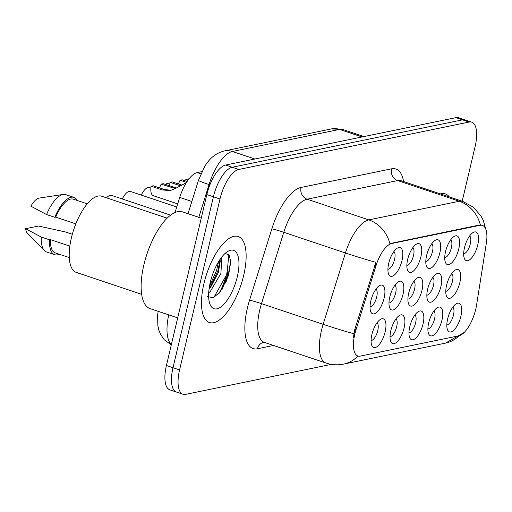 <?xml version="1.0" encoding="UTF-8"?>
<svg xmlns="http://www.w3.org/2000/svg" width="512" height="512" viewBox="0 0 512 512"><rect width="100%" height="100%" fill="white"/><g stroke="black" fill="none" stroke-linecap="round" stroke-linejoin="round"><path stroke-width="0.77" d="M407.674 259.386A15.117 6.003 -71.5 0 1 416.173 244.275A15.117 6.003 -71.5 0 1 420.928 256.659A15.117 6.003 -71.5 0 1 414.106 270.406A15.117 6.003 -71.5 0 1 407.507 270.118A15.117 6.003 -71.5 0 1 407.674 259.386M406.854 265.408A9.446 3.75 108.5 0 0 413.51 255.52A9.446 3.75 108.5 0 0 412.813 247.648M426.611 255.488A15.117 6.003 -71.5 0 1 435.11 240.378A15.117 6.003 -71.5 0 1 439.866 252.762A15.117 6.003 -71.5 0 1 433.043 266.509A15.117 6.003 -71.5 0 1 426.445 266.221A15.117 6.003 -71.5 0 1 426.611 255.488M425.792 261.51A9.446 3.75 108.5 0 0 432.448 251.622A9.446 3.75 108.5 0 0 431.75 243.75M445.549 251.59A15.117 6.003 -71.5 0 1 454.048 236.48A15.117 6.003 -71.5 0 1 458.803 248.864A15.117 6.003 -71.5 0 1 451.981 262.611A15.117 6.003 -71.5 0 1 445.382 262.323A15.117 6.003 -71.5 0 1 445.549 251.59M444.73 257.613A9.446 3.75 108.5 0 0 451.386 247.718A9.446 3.75 108.5 0 0 450.688 239.846M464.486 247.693A15.117 6.003 -71.5 0 1 472.986 232.582A15.117 6.003 -71.5 0 1 477.741 244.966A15.117 6.003 -71.5 0 1 470.918 258.714A15.117 6.003 -71.5 0 1 464.32 258.426A15.117 6.003 -71.5 0 1 464.486 247.693M463.667 253.715A9.446 3.75 108.5 0 0 470.323 243.821A9.446 3.75 108.5 0 0 469.626 235.949M388.736 263.29A15.117 6.003 -71.5 0 1 397.235 248.173A15.117 6.003 -71.5 0 1 401.99 260.557A15.117 6.003 -71.5 0 1 395.168 274.304A15.117 6.003 -71.5 0 1 388.57 274.016A15.117 6.003 -71.5 0 1 388.736 263.29M387.923 269.306A9.446 3.75 108.5 0 0 394.573 259.418A9.446 3.75 108.5 0 0 393.875 251.546M389.786 296.96A15.117 6.003 -71.5 0 1 398.285 281.85A15.117 6.003 -71.5 0 1 403.04 294.234A15.117 6.003 -71.5 0 1 396.218 307.981A15.117 6.003 -71.5 0 1 389.619 307.693A15.117 6.003 -71.5 0 1 389.786 296.96M388.966 302.982A9.446 3.75 108.5 0 0 395.622 293.094A9.446 3.75 108.5 0 0 394.925 285.222M408.723 293.062A15.117 6.003 -71.5 0 1 417.222 277.952A15.117 6.003 -71.5 0 1 421.978 290.336A15.117 6.003 -71.5 0 1 415.155 304.083A15.117 6.003 -71.5 0 1 408.557 303.795A15.117 6.003 -71.5 0 1 408.723 293.062M407.904 299.085A9.446 3.75 108.5 0 0 414.56 289.197A9.446 3.75 108.5 0 0 413.862 281.325M427.661 289.165A15.117 6.003 -71.5 0 1 436.16 274.054A15.117 6.003 -71.5 0 1 440.915 286.438A15.117 6.003 -71.5 0 1 434.093 300.186A15.117 6.003 -71.5 0 1 427.494 299.898A15.117 6.003 -71.5 0 1 427.661 289.165M426.842 295.187A9.446 3.75 108.5 0 0 433.498 285.293A9.446 3.75 108.5 0 0 432.8 277.421M446.598 285.267A15.117 6.003 -71.5 0 1 455.098 270.157A15.117 6.003 -71.5 0 1 459.853 282.541A15.117 6.003 -71.5 0 1 453.03 296.288A15.117 6.003 -71.5 0 1 446.426 296A15.117 6.003 -71.5 0 1 446.598 285.267M445.779 291.29A9.446 3.75 108.5 0 0 452.435 281.395A9.446 3.75 108.5 0 0 451.738 273.523M370.848 300.858A15.117 6.003 -71.5 0 1 379.347 285.747A15.117 6.003 -71.5 0 1 384.102 298.131A15.117 6.003 -71.5 0 1 377.28 311.878A15.117 6.003 -71.5 0 1 370.682 311.59A15.117 6.003 -71.5 0 1 370.848 300.858M370.029 306.88A9.446 3.75 108.5 0 0 376.685 296.992A9.446 3.75 108.5 0 0 375.987 289.12M390.835 330.637A15.117 6.003 -71.5 0 1 399.328 315.526A15.117 6.003 -71.5 0 1 404.09 327.91A15.117 6.003 -71.5 0 1 397.267 341.658A15.117 6.003 -71.5 0 1 390.662 341.37A15.117 6.003 -71.5 0 1 390.835 330.637M390.016 336.659A9.446 3.75 108.5 0 0 396.672 326.771A9.446 3.75 108.5 0 0 395.968 318.899M409.773 326.739A15.117 6.003 -71.5 0 1 418.266 311.629A15.117 6.003 -71.5 0 1 423.027 324.013A15.117 6.003 -71.5 0 1 416.205 337.76A15.117 6.003 -71.5 0 1 409.6 337.472A15.117 6.003 -71.5 0 1 409.773 326.739M408.954 332.762A9.446 3.75 108.5 0 0 415.61 322.867A9.446 3.75 108.5 0 0 414.906 314.995M428.71 322.842A15.117 6.003 -71.5 0 1 437.203 307.731A15.117 6.003 -71.5 0 1 441.965 320.115A15.117 6.003 -71.5 0 1 435.142 333.862A15.117 6.003 -71.5 0 1 428.538 333.574A15.117 6.003 -71.5 0 1 428.71 322.842M427.891 328.864A9.446 3.75 108.5 0 0 434.547 318.97A9.446 3.75 108.5 0 0 433.843 311.098M447.642 318.944A15.117 6.003 -71.5 0 1 456.141 303.834A15.117 6.003 -71.5 0 1 460.896 316.218A15.117 6.003 -71.5 0 1 454.08 329.965A15.117 6.003 -71.5 0 1 447.475 329.677A15.117 6.003 -71.5 0 1 447.642 318.944M446.829 324.96A9.446 3.75 108.5 0 0 453.478 315.072A9.446 3.75 108.5 0 0 452.781 307.2M371.898 334.534A15.117 6.003 -71.5 0 1 380.39 319.424A15.117 6.003 -71.5 0 1 385.152 331.808A15.117 6.003 -71.5 0 1 378.33 345.555A15.117 6.003 -71.5 0 1 371.725 345.267A15.117 6.003 -71.5 0 1 371.898 334.534M371.078 340.557A9.446 3.75 108.5 0 0 377.734 330.669A9.446 3.75 108.5 0 0 377.03 322.797M476.57 305.043A25.51 10.131 -71.5 0 1 475.744 309.222A25.51 10.131 -71.5 0 1 458.822 335.814L360.237 356.109A25.51 10.131 -71.5 0 1 357.869 356A25.51 10.131 -71.5 0 1 355.968 329.869L375.962 265.843A25.51 10.131 -71.5 0 1 391.725 243.501L480.077 225.312A25.51 10.131 -71.5 0 1 482.445 225.421A25.51 10.131 -71.5 0 1 486.349 243.117L476.57 305.043M175.002 212.531L179.731 197.402A28.346 11.258 -71.5 0 1 197.235 172.582L201.875 171.629M449.28 196.877A45.35 18.01 108.5 0 0 445.325 193.894A45.35 18.01 108.5 0 0 440.371 193.888A45.35 18.01 108.5 0 1 445.325 193.894A45.35 18.01 108.5 0 1 449.28 196.877M243.686 275.43A45.35 18.01 108.5 0 0 238.221 236.525A45.35 18.01 108.5 0 0 203.923 283.61A45.35 18.01 108.5 0 0 209.382 322.515A45.35 18.01 108.5 0 0 243.686 275.43A45.35 18.01 108.5 0 0 238.221 236.525A45.35 18.01 108.5 0 0 203.923 283.61A45.35 18.01 108.5 0 0 209.382 322.515A45.35 18.01 108.5 0 0 243.686 275.43M228.864 272.25A37.792 15.008 -71.5 0 1 225.594 283.085M462.195 201.21L475.13 146.483A28.346 11.258 108.5 0 0 471.718 122.163L465.139 119.962A28.346 11.258 108.5 0 0 462.509 119.846L232.211 167.251A28.346 11.258 108.5 0 0 213.408 196.794L172.998 367.725A28.346 11.258 108.5 0 0 176.416 392.038A28.346 11.258 108.5 0 0 179.046 392.154M353.408 337.472L354.771 329.466L375.955 262.355A33.069 1.587 -162.7 0 1 345.434 252.979A37.792 15.008 -71.5 0 1 368.781 219.885A33.069 29.568 -101.6 0 1 389.875 243.584L479.27 225.043L481.843 225.216M471.718 122.163A28.346 11.258 108.5 0 0 469.082 122.048L238.79 169.453A28.346 11.258 108.5 0 0 219.981 199.002L179.578 369.933A28.346 11.258 108.5 0 0 182.989 394.246A28.346 11.258 108.5 0 0 185.626 394.362L331.347 364.365M219.283 293.075A37.792 15.008 108.5 0 0 227.219 271.699M458.56 117.754A28.346 11.258 108.5 0 0 455.93 117.638L225.638 165.043A28.346 11.258 108.5 0 0 206.829 194.592L166.426 365.517A28.346 11.258 108.5 0 0 169.837 389.837L176.416 392.038A28.346 11.258 108.5 0 1 172.998 367.725L213.408 196.794A28.346 11.258 108.5 0 1 232.211 167.251L462.509 119.846A28.346 11.258 108.5 0 1 465.139 119.962L458.56 117.754M106.573 197.856A14.17 5.626 -71.5 0 1 111.52 195.36L170.611 215.181M175.315 188.589L161.101 184.134L163.232 183.693L176.333 187.968M186.285 182.771L175.194 188.614L170.278 190.522L162.336 189.984L151.059 186.202A14.17 5.626 -71.5 0 0 153.28 195.686L177.709 203.878M171.117 190.291L164.474 189.542L153.197 185.76L151.059 186.202M161.101 184.134A9.446 3.75 -71.5 0 1 159.328 187.821M122.298 198.976A14.17 5.626 -71.5 0 1 130.458 191.462L176.736 206.982M141.235 195.078A14.17 5.626 -71.5 0 1 149.389 187.565L150.854 188.058M165.306 184.39A14.17 5.626 -71.5 0 1 168.326 183.667L169.792 184.16M201.261 218.15L182.477 211.853A51.021 20.262 108.5 0 0 143.891 264.826A51.021 20.262 108.5 0 0 150.035 308.595L177.69 317.869M167.174 218.176L101.747 196.237A40.154 15.949 108.5 0 0 71.379 237.933A40.154 15.949 108.5 0 0 76.218 272.378L141.638 294.317M221.843 256.954L220.896 273.478L210.31 291.469L208.698 292.832M220.339 260.762L218.291 272.602L210.541 287.462M237.306 276.742A30.803 12.237 108.5 0 0 227.616 251.507A30.803 12.237 108.5 0 0 210.298 282.298A30.803 12.237 108.5 0 0 209.952 304.166A30.803 12.237 108.5 0 0 223.405 304.749A30.803 12.237 108.5 0 0 237.306 276.742M207.629 296.621L213.325 297.728L220.224 291.93L228.55 275.392L230.758 261.76L229.101 255.027L225.107 253.427M87.283 203.846L73.331 199.168A28.346 11.258 108.5 0 0 55.68 217.12L75.834 223.872M77.293 200.493A30.234 12.006 108.5 0 0 73.933 197.376L65.709 194.618A30.234 12.006 108.5 0 0 63.245 194.432L39.194 198.08A18.893 7.507 108.5 0 0 30.918 206.202L46.554 214.547L54.778 217.306L55.68 217.12M63.245 194.432A30.234 12.006 108.5 0 0 46.554 214.547M73.933 197.376A30.234 12.006 108.5 0 0 54.778 217.306M69.837 246.138L50.368 239.61A28.346 11.258 108.5 0 0 55.309 252.909L69.261 257.587M72.326 234.253L65.645 232.013L38.534 226.029L25.6 228.691A18.893 7.507 108.5 0 0 27.418 233.19L44.41 250.605A30.234 12.006 108.5 0 0 46.49 251.942L54.707 254.701A30.234 12.006 108.5 0 0 59.27 254.24M50.368 239.61L49.459 239.795L41.242 237.037A30.234 12.006 108.5 0 0 44.41 250.605M41.242 237.037L25.6 228.691M49.459 239.795A30.234 12.006 108.5 0 0 54.707 254.701M228.794 254.63L227.008 273.984L213.856 297.504M218.547 261.728L216.57 270.483L209.491 286.214M230.72 260.755L228.314 274.426L219.232 293.133M220.186 259.194L217.869 270.925L209.248 288.986M184.243 180.493A14.17 5.626 -71.5 0 1 187.264 179.77L188.109 180.051M180.339 185.773L169.997 182.304A14.17 5.626 -71.5 0 0 169.741 185.875M186.509 182.406L180.038 180.237L182.17 179.795L187.13 181.459M181.677 185.062L172.134 181.862L169.997 182.304M180.038 180.237A9.446 3.75 -71.5 0 1 178.266 183.923M189.28 178.522L188.934 178.406A14.17 5.626 -71.5 0 0 188.845 179.072M189.466 178.298L188.934 178.406M355.968 329.869L354.771 329.466M375.962 265.843L374.771 265.44M391.725 243.501L390.912 243.232M480.077 225.312L479.27 225.043M200.883 173.805L197.235 172.582M191.853 201.466L179.731 197.402M273.536 345.453L257.478 348.762A9.446 8.448 78.4 0 1 263.757 342.272L264.32 342.362A37.792 15.008 108.5 0 1 259.763 309.946A37.792 15.008 108.5 0 1 261.498 303.642A9.446 0.454 17.3 0 0 249.562 300.166L271.846 228.819A47.238 18.758 -71.5 0 1 301.03 187.45L391.533 168.826A47.238 18.758 -71.5 0 1 403.584 181.555M257.478 348.762A47.238 18.758 -71.5 0 1 247.405 308.038A47.238 18.758 -71.5 0 1 249.562 300.166M357.926 356.019A33.069 29.568 78.4 0 1 343.59 364.096C337.638 365.299 331.763 364.947 325.971 363.04A37.792 15.008 -71.5 0 1 321.421 330.624A37.792 15.008 -71.5 0 1 323.149 324.32L345.434 252.979L283.776 232.301L261.498 303.642L323.149 324.32A33.069 1.587 -162.7 0 0 353.824 333.741M485.728 229.005L483.27 220.378L481.12 216.173L473.299 207.168L462.79 201.408A37.792 15.008 -71.5 0 0 459.283 201.254L397.626 180.576L307.123 199.206L368.781 219.885L459.283 201.254A33.069 29.568 78.4 0 1 480.378 224.954M464.211 332.435L445.485 343.123A33.069 29.568 -101.6 0 0 459.136 335.744M179.578 369.933L166.426 365.517M469.082 122.048L455.93 117.638M238.79 169.453L225.638 165.043M219.981 199.002L206.829 194.592M301.03 187.45A9.446 8.448 78.4 0 0 307.123 199.206A37.792 15.008 108.5 0 0 283.776 232.301A9.446 0.454 17.3 0 0 271.846 228.819M462.79 201.408L401.133 180.73A37.792 15.008 108.5 0 0 397.626 180.576A9.446 8.448 78.4 0 1 391.533 168.826M331.507 128.896A18.893 16.896 78.4 0 1 339.571 129.414L232.403 151.475A37.792 15.008 108.5 0 0 209.056 184.57A18.893 0.909 -162.7 0 1 198.438 180.378L204.755 166.342C207.885 161.293 213.389 153.696 224.339 150.957L331.507 128.896L343.078 129.568A37.792 15.008 108.5 0 0 339.571 129.414L362.074 136.96M168.717 314.861A37.792 15.008 108.5 0 0 171.379 344.544M198.822 217.331L209.056 184.57L209.901 184.851M224.339 150.957A18.893 16.896 78.4 0 1 232.403 151.475L254.906 159.021M164.474 189.542L162.336 189.984M174.509 187.475L172.371 187.917M222.035 289.427A37.792 15.008 108.5 0 0 228.038 271.974M357.869 356L357.267 355.802M482.445 225.421L481.734 225.178M343.59 364.096L445.485 343.123M182.989 394.246L176.416 392.038M325.971 363.04L264.32 342.362M401.133 180.73L400.749 180.621M343.078 129.568L363.962 136.57M188.026 213.715L198.438 180.378M158.144 311.309L157.619 315.309L157.843 325.715L158.861 330.131L160.55 334.342L164.198 339.68L171.29 344.928"/></g></svg>
